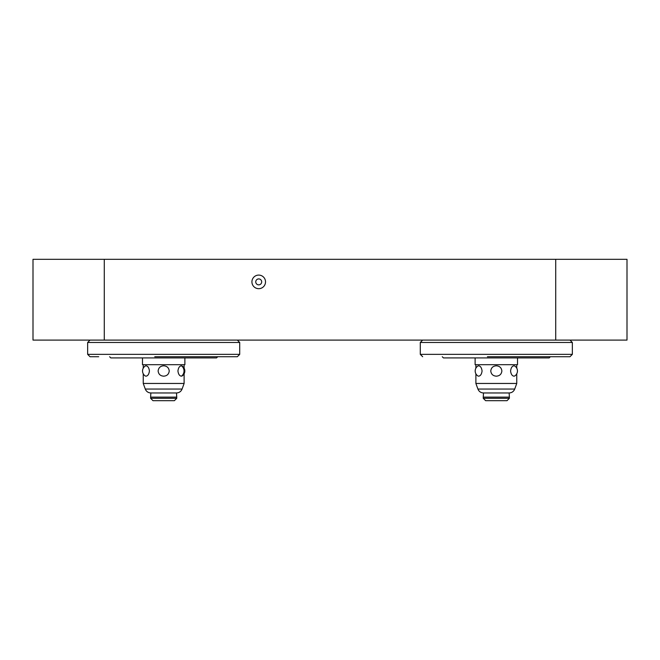 <?xml version="1.0" encoding="UTF-8"?>
<svg xmlns="http://www.w3.org/2000/svg" width="660" height="660" viewBox="0 0 660 660"><rect width="100%" height="100%" fill="white"/><g stroke="black" fill="none" stroke-linecap="round" stroke-linejoin="round"><path stroke-width="0.99" d="M258.72 288.684A6.798 6.798 0 0 1 251.922 281.886A6.798 6.798 0 0 1 258.72 275.088A6.798 6.798 0 0 1 265.518 281.886A6.798 6.798 0 0 1 258.72 288.684M258.72 278.916A2.97 2.97 0 0 1 261.69 281.886A2.97 2.97 0 0 1 258.72 284.856A2.97 2.97 0 0 1 255.75 281.886A2.97 2.97 0 0 1 258.72 278.916M104.28 340.098L627 340.098L627 259.314L33 259.314L33 340.098L104.28 340.098L104.28 259.314M555.72 340.098L555.72 259.314M572.352 342.474L572.352 354.354L420.288 354.354L420.288 342.474L422.664 340.098L420.288 342.474L572.352 342.474L569.976 340.098L572.352 342.474L572.352 354.354L569.976 356.73L487.41 356.73M420.288 354.354L422.664 356.73L420.288 354.354M517.522 364.691L517.522 357.918L549.186 357.918L550.374 356.73L549.186 357.918L443.454 357.918L442.266 356.73L443.454 357.918L475.117 357.918L443.454 357.918L475.117 357.918L475.117 364.691L517.522 364.691L517.522 357.918L549.186 357.918L475.117 357.918M514.717 389.053L516.755 383.46L516.755 373.791L516.755 383.46L514.717 389.053L477.922 389.053C478.962 391.528 480.827 392.832 483.508 392.964L483.252 397.122L483.508 392.964L509.132 392.964L509.388 397.122L509.132 392.964C511.813 392.832 513.678 391.528 514.717 389.053C513.678 391.528 511.813 392.832 509.132 392.964M516.755 368.181L516.755 364.691L516.755 368.181M516.755 383.46L475.885 383.46L477.922 389.053C478.962 391.528 480.827 392.832 483.508 392.964M485.628 400.686L483.252 398.31L509.388 398.31L509.388 397.122L483.252 397.122L483.252 398.31L485.628 400.686L507.012 400.686L509.388 398.31L509.388 397.122M572.352 354.354L569.976 356.73L505.23 356.73M477.922 389.053L475.885 383.46L475.885 373.791M475.885 368.181L475.885 364.691M496.32 376.175C493.004 375.936 491.156 374.212 490.768 370.986C491.156 367.76 493.004 366.036 496.32 365.797C499.636 366.036 501.484 367.76 501.872 370.986C501.484 374.212 499.636 375.936 496.32 376.175M477.865 366.019L478.624 365.797C480.496 366.036 481.643 367.76 482.064 370.986C481.643 374.212 480.496 375.936 478.624 376.175L477.865 375.952A5.94 5.94 0 0 1 477.865 366.019M510.576 370.986C510.997 367.76 512.143 366.036 514.016 365.797L514.775 366.019A5.94 5.94 0 0 1 514.775 375.952L514.016 376.175C512.143 375.936 510.997 374.212 510.576 370.986M239.712 342.474L239.712 354.354L87.648 354.354L87.648 342.474L90.024 340.098L87.648 342.474L239.712 342.474L237.336 340.098L239.712 342.474L239.712 354.354L237.336 356.73L154.77 356.73M239.712 354.354L237.336 356.73L172.59 356.73M87.648 354.354L90.024 356.73L98.695 356.73L90.024 356.73L87.648 354.354M184.882 364.691L184.882 357.918L216.546 357.918L184.882 357.918L216.546 357.918L217.734 356.73L216.546 357.918L110.814 357.918L109.626 356.73L110.814 357.918L142.477 357.918L110.814 357.918L142.477 357.918L142.477 364.691L184.882 364.691L184.882 357.918L142.477 357.918M184.115 383.46L182.077 389.053L184.115 383.46L184.115 373.791L184.115 383.46L143.245 383.46L143.245 373.791M143.245 368.181L143.245 364.691M163.68 376.175C160.363 375.936 158.515 374.212 158.128 370.986C158.515 367.76 160.363 366.036 163.68 365.797C166.996 366.036 168.844 367.76 169.232 370.986C168.844 374.212 166.996 375.936 163.68 376.175M145.225 366.019L145.984 365.797C147.856 366.036 149.003 367.76 149.424 370.986C149.003 374.212 147.856 375.936 145.984 376.175L145.225 375.952A5.94 5.94 0 0 1 145.225 366.019M184.115 368.181L184.115 364.691L184.115 368.181M145.282 389.053L143.245 383.46L145.282 389.053L182.077 389.053L145.282 389.053C146.322 391.528 148.186 392.832 150.868 392.964L150.612 397.122L150.868 392.964L176.492 392.964L176.748 397.122L150.612 397.122L150.612 398.31L152.988 400.686L174.372 400.686L176.748 398.31L176.492 392.964C179.173 392.832 181.038 391.528 182.077 389.053L145.282 389.053C146.322 391.528 148.186 392.832 150.868 392.964M177.936 370.986C178.357 367.76 179.504 366.036 181.376 365.797L182.135 366.019A5.94 5.94 0 0 1 182.135 375.952L181.376 376.175C179.504 375.936 178.357 374.212 177.936 370.986M152.988 400.686L150.612 398.31L176.748 398.31L176.748 397.122M181.376 365.797A5.94 5.148 90 0 1 184.016 370.986A5.94 5.148 90 0 1 181.376 376.175M509.388 398.31L507.012 400.686M176.748 398.31L174.372 400.686M182.077 389.053C181.038 391.528 179.173 392.832 176.492 392.964"/></g></svg>
